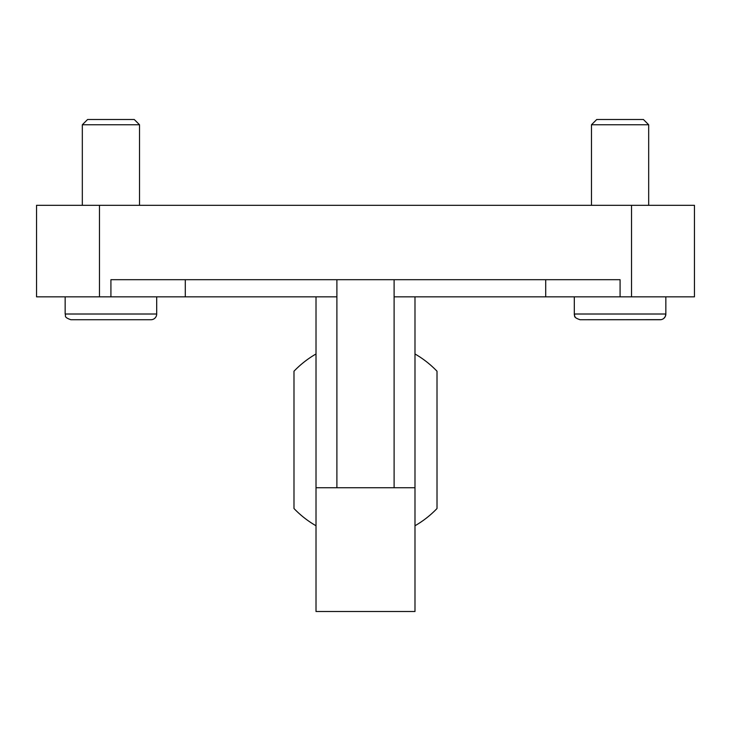 <?xml version="1.0" encoding="UTF-8"?>
<svg xmlns="http://www.w3.org/2000/svg" width="731" height="731" viewBox="0 0 731 731"><rect width="100%" height="100%" fill="white"/><g stroke="black" fill="none" stroke-linecap="round" stroke-linejoin="round"><path stroke-width="1.1" d="M631.52 296.85L694.45 296.85L694.45 205.32L36.55 205.32L36.55 296.85L110.92 296.85L110.92 279.69L620.08 279.69L620.08 296.85L631.52 296.85L631.52 205.32M620.08 296.85L394.1 296.85M336.9 296.85L110.92 296.85M293.99 508.52L293.99 371.22L293.99 508.52A99.133 99.133 0 0 0 316.011 525.763M414.989 525.763A99.133 99.133 0 0 0 437.019 508.511L437.01 371.22A99.133 99.133 0 0 0 414.989 353.978M437.01 508.52L437.01 371.22M316.011 296.85L316.011 611.5L414.989 611.5L414.989 296.85M394.1 279.69L394.1 487.741L336.9 487.741L336.9 279.69M185.29 296.85L185.29 279.69M545.71 296.85L545.71 279.69M591.47 205.32L591.47 124.763L648.68 124.763L648.68 205.32M648.68 124.763L643.417 119.5L596.743 119.5L591.47 124.763M575.571 317.592A5.72 5.72 0 0 1 574.31 314.01L665.85 314.01A5.72 5.72 0 0 1 660.12 319.73L580.03 319.73L661.098 319.648M156.69 296.85L156.69 314.01L65.15 314.01C66.256 315.728 63.076 317.035 70.88 319.73L150.97 319.73A5.72 5.72 0 0 0 156.69 314.01A5.72 5.72 0 0 1 150.97 319.73L97.707 319.73M82.32 205.32L82.32 124.763L139.53 124.763L139.53 205.32M139.53 124.763L134.257 119.5L87.583 119.5L82.32 124.763M99.48 296.85L99.48 205.32M414.989 487.741L394.1 487.741M336.9 487.741L316.011 487.741M316.011 353.978A99.133 99.133 0 0 0 293.981 371.229M574.31 296.85L574.31 314.01C575.416 315.728 572.236 317.035 580.03 319.73M663.912 318.296L665.265 316.532L665.85 314.01L665.85 296.85M662.99 318.963L662.204 319.346M65.15 296.85L65.15 314.01C66.256 315.728 63.076 317.035 70.88 319.73"/></g></svg>
